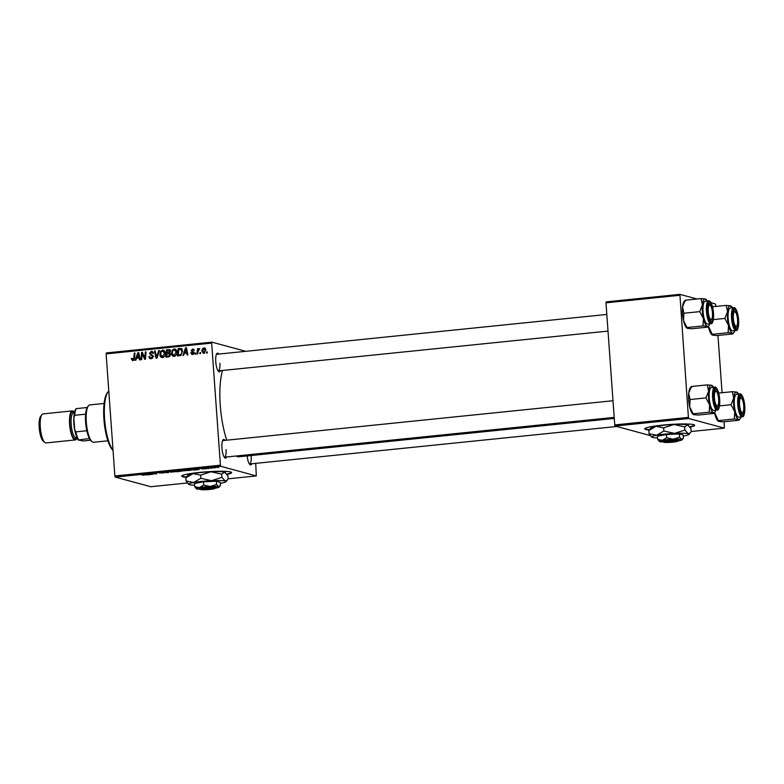 <?xml version="1.0" encoding="UTF-8"?>
<svg xmlns="http://www.w3.org/2000/svg" width="784" height="784" viewBox="0 0 784 784"><rect width="100%" height="100%" fill="white"/><g stroke="black" fill="none" stroke-linecap="round" stroke-linejoin="round"><path stroke-width="1.18" d="M690.057 427.133A25.029 2.568 175.9 0 0 694.673 425.291A25.029 2.568 175.9 0 0 662.48 425.124A25.029 2.568 175.9 0 0 644.742 428.877A25.029 2.568 175.9 0 0 649.172 430.004M689.802 426.77A25.029 2.568 175.9 0 0 694.575 425.095M227.046 474.428A25.029 2.568 175.9 0 0 231.662 472.585A25.029 2.568 175.9 0 0 199.469 472.419A25.029 2.568 175.9 0 0 181.731 476.172A25.029 2.568 175.9 0 0 186.161 477.299M226.792 474.065A25.029 2.568 175.9 0 0 231.564 472.389M226.703 456.964A9.388 2.636 -95.8 0 1 224.792 457.797A9.388 2.636 -95.8 0 1 221.941 448.056A9.388 2.636 -95.8 0 1 222.97 439.942A9.388 2.636 -95.8 0 1 225.008 440.373M224.273 457.18A8.34 2.342 84.2 0 0 224.508 457.19A8.34 2.342 84.2 0 0 226.066 449.546M220.52 370.675A9.388 2.636 -95.8 0 1 218.609 371.508A9.388 2.636 -95.8 0 1 215.757 361.767A9.388 2.636 -95.8 0 1 216.786 353.643A9.388 2.636 -95.8 0 1 218.814 354.074M218.089 370.881A8.34 2.342 84.2 0 0 218.315 370.901A8.34 2.342 84.2 0 0 219.883 363.247M251.801 463.765A9.388 2.636 -95.8 0 1 249.9 464.598A9.388 2.636 -95.8 0 1 247.146 455.935M249.381 463.971A8.34 2.342 84.2 0 0 249.606 463.991A8.34 2.342 84.2 0 0 251.164 456.337M226.782 440.187A47.971 13.475 -95.8 0 1 220.265 405.289A47.971 13.475 -95.8 0 1 222.509 370.469M206.858 468.754L205.976 468.724L206.858 468.754M211.739 468.254L210.867 468.224L211.739 468.254M187.102 470.322L181.986 470.959L187.347 470.469M194.785 469.988L194.001 470.067L195.128 469.165L199.077 469.547L194.785 469.988L194.746 469.469M181.212 471.125L177.076 471.792L176.145 471.106L181.32 471.184M168.139 472.703L164.042 472.34L167.492 472.654L169.079 471.821L168.139 472.703L168.099 472.086M145.246 474.83L142.11 475.133L143.933 475.094L144.481 474.888L143.825 474.398L144.56 474.33L145.285 474.888M143.933 475.094L144.442 474.34M152.821 474.271L151.175 473.654L155.722 473.859L154.899 473.271L155.634 473.193L156.565 473.889L152.008 473.683L152.821 474.271M228.134 478.808L256.319 475.937L220.804 466.313L115.258 477.093L114.876 475.976L220.422 465.196L220.804 466.313M187.337 482.983L150.773 486.717L115.258 477.093M147.078 474.859L146.294 474.937L147.421 474.036L151.371 474.418L147.078 474.859L147.039 474.34M159.466 472.879L164.081 472.899L159.377 472.948M161.083 472.634L160.191 472.928M175.518 471.507L170.393 472.144L175.763 471.654M201.468 468.783L204.987 468.783L201.4 468.842M203.566 469.028L204.271 468.754M202.713 468.597L202.164 468.803M192.756 469.724L188.66 470.606L187.729 469.92L193.011 469.871M212.68 467.666L216.345 467.44L212.474 467.813M208.946 468.538L207.544 468.107L209.789 467.891L208.946 468.538M209.318 467.921L208.701 468.332M218.442 467.568L217.57 467.548L218.442 467.568M174.097 356.416C172.47 356.279 171.598 355.319 171.48 353.535L172.206 350.232L174.195 348.919C175.871 349.066 176.753 350.066 176.831 351.898C177.008 354.201 176.096 355.711 174.097 356.416L173.333 356.357M174.077 349.801L175.4 349.252L174.195 348.919L174.969 348.978M184.328 353.29L183.613 355.348L182.829 355.436L185.543 347.861L186.435 347.773L187.905 354.917L187.18 354.985L186.798 353.035L184.328 353.29M132.937 360.62L131.418 358.504L132.133 358.337L132.927 359.768L133.78 358.308L134.25 353.104L134.985 353.025L134.495 358.425L132.339 360.581M132.114 358.974L133.986 360.062M151.322 358.749C149.852 358.817 149.078 358.072 148.989 356.514L149.705 356.348L149.969 357.396L151.312 357.896L152.635 356.534L149.499 353.388L151.302 351.261L153.497 353.153L152.782 353.457L151.341 352.114L150.214 353.261L153.36 356.397L151.322 358.749L150.352 358.68M149.969 357.396L152.645 358.2M151.253 352.124L152.508 351.585L151.302 351.261L152.125 351.31M153.39 352.594L151.341 352.114M159.495 350.517L156.976 358.072L156.045 358.17L154.458 351.036L155.193 350.958L156.555 357.073L158.721 350.595L159.495 350.517M162.513 357.602C160.887 357.465 160.014 356.504 159.897 354.711L160.622 351.408L162.611 350.105C164.287 350.252 165.169 351.242 165.248 353.084C165.424 355.387 164.513 356.887 162.513 357.602L161.749 357.543M162.484 350.977L163.817 350.438L162.611 350.105L163.386 350.164M207.368 351.889L207.27 352.937L206.545 353.006L206.623 351.957L207.368 351.889M245.764 351.32L211.905 342.157L211.67 343.108L106.124 353.888L114.876 475.976M211.67 343.108L220.422 465.196M170.54 354.417L168.697 356.877L165.904 357.161L166.561 349.801L169.324 349.635L170.402 351.183L169.569 353.045L170.54 354.417M136.622 358.161L135.906 360.228L135.122 360.307L137.837 352.731L138.729 352.643L140.199 359.787L139.474 359.866L139.101 357.906L136.622 358.161M142.08 355.142L141.649 359.64L140.924 359.709L141.59 352.349L142.355 352.271L144.795 358.21L145.324 351.967L146.059 351.889L145.393 359.258L144.628 359.337L142.188 353.408L142.08 355.142M192.531 354.535L190.669 352.829L191.384 352.663L192.521 353.878L193.413 352.967L191.159 350.693L192.57 349.037L194.334 350.468L192.58 349.703L191.972 350.918L194.138 352.839L191.786 354.486M193.491 354.201L192.129 353.849L193.56 354.152M192.893 349.703L193.766 349.36L192.57 349.037L193.285 349.086M194.256 350.085L192.58 349.703M181.045 348.508L182.525 351.154L180.663 355.475L177.488 355.975L178.154 348.615L180.937 348.478M203.84 353.378L201.968 351.457C201.772 349.625 202.448 348.429 204.016 347.871L205.869 349.899L203.84 353.378L203.232 353.339M205.094 348.155L204.604 347.91M200.665 352.565L200.577 353.623L199.851 353.692L199.93 352.643L200.665 352.565M197.999 351.761L197.784 353.907L197.049 353.976L197.529 348.625L198.264 348.547L198.156 349.654L199.753 348.498L197.999 351.761M195.784 353.065L195.686 354.123L194.961 354.192L195.04 353.143L195.784 353.065M106.124 353.888L106.35 352.937L211.905 342.157M255.711 463.364L256.319 475.937M691.145 431.514L724.308 428.133L688.793 418.509L615.107 426.035L614.734 424.918L688.411 417.392L688.793 418.509M650.25 435.551L615.107 426.035M679.659 295.303L605.983 302.83L606.208 301.879L679.885 294.353L688.411 417.392M605.983 302.83L614.734 424.918M715.88 306.436L715.41 303.967L711.019 302.781M697.064 298.998L679.885 294.353M717.958 335.444L722.064 392.735M724.151 421.743L724.308 428.133M614.264 418.431L238.983 456.768A47.971 13.475 -95.8 0 1 236.092 456.004M606.816 314.443L216.619 354.299A8.34 2.342 84.2 0 0 216.404 354.358M613 400.732L222.803 440.588A8.34 2.342 84.2 0 0 222.587 440.657M207.339 352.153L206.623 351.957M167.149 357.034L167.208 356.357M167.453 353.692L167.511 353.016M167.727 350.536L166.561 349.801M167.766 350.125L170.53 349.968M170.451 353.947L166.933 353.741L166.718 356.23L168.785 355.975L169.814 354.476L168.472 353.584M166.718 356.23L169.991 356.299M170.402 351.477L167.217 350.585L167.012 352.878L169.609 353.055M170.089 352.535L168.462 350.458M167.012 352.878L169.354 352.339M170.549 354.672L169.814 354.476M169.903 356.279L168.785 355.975M162.376 357.612L161.426 356.426M160.642 354.917L159.897 354.711M161.445 351.634L160.622 351.408M164.924 351.604L162.651 350.958L161.23 351.908L160.622 354.672L162.504 356.749L164.522 353.084L162.651 350.958M163.709 357.073L161.974 356.71L163.787 357.063M165.257 353.28L164.522 353.084M157.084 357.739L156.957 357.181M155.261 351.252L154.458 351.036M157.241 357.259L156.555 357.073M159.407 350.791L158.721 350.595M151.028 358.768L150.352 357.739M149.734 356.72L148.989 356.514M151.175 357.729L152.517 358.219M153.36 356.73L152.635 356.534M153.331 356.171L152.41 355.926M153.605 356.25L150.43 354.887M151.635 355.211L150.695 353.711M150.293 353.604L149.499 353.388M132.222 359.395L131.398 359.17M132.114 358.69L131.418 358.504M133.319 359.297L134.133 360.101M134.956 353.29L134.25 353.104M133.025 360.611L132.633 359.748L133.848 360.081M137.239 358.102L137.484 357.416M138.797 352.996L137.837 352.731M139.856 358.112L139.101 357.906M138.944 353.682L138.239 353.486L136.955 357.279L139.719 357.445M139.679 357.279L138.935 357.073L138.239 353.486M136.955 357.279L138.935 357.073M142.492 352.594L141.59 352.349M145.471 358.396L144.795 358.21M145.648 356.485L144.913 356.289M146.03 352.163L145.324 351.967M143.795 355.564L142.884 355.319M142.933 353.604L142.188 353.408M191.463 353.143L190.679 352.927M191.443 353.035L190.669 352.829M194.128 353.163L193.413 352.967M194.128 352.771L193.227 352.526M194.432 352.849L192.354 351.016M191.972 350.909L191.159 350.693M192.452 354.544L191.972 353.8M184.936 353.231L185.181 352.545M186.504 348.116L185.543 347.861M187.562 353.241L186.798 353.035M186.641 348.802L185.945 348.615L184.661 352.398L187.425 352.575M187.386 352.408L186.641 352.202L185.945 348.615M184.661 352.398L186.641 352.202M178.732 355.848L178.801 355.172M179.32 349.35L178.154 348.615M179.35 348.939L181.986 348.762M182.221 349.752L178.811 349.399L178.301 355.044L179.232 354.946C181.143 354.564 181.996 353.31 181.8 351.183L180.781 349.321M178.301 355.044L181.182 355.142M182.535 351.379L181.8 351.183M180.438 355.27L179.232 354.946M173.96 356.426L173.009 355.24M172.235 353.731L171.48 353.535M173.029 350.448L172.206 350.232M176.508 350.428L174.234 349.772L172.813 350.732L172.206 353.496L174.087 355.564L176.106 351.898L174.234 349.772M175.293 355.897L173.568 355.524L175.381 355.887M176.841 352.094L176.106 351.898M203.889 353.378L203.36 352.653M202.733 351.663L201.968 351.457M204.291 348.537L205.153 348.204M205.663 348.929L204.036 348.527L202.684 351.301L203.801 352.722L205.143 349.968L204.036 348.527M204.702 353.025L203.497 352.702L204.781 352.986M205.878 350.164L205.143 349.968M200.645 352.839L199.93 352.643M198.234 348.821L197.529 348.625M195.755 353.339L195.04 353.143M152.047 473.703L152.086 474.349M155.673 473.222L155.722 473.859M155.751 473.281L155.8 473.967M147.323 474.114L147.363 474.614M147.843 474.242L149.489 474.3L147.833 473.997M171.137 471.635L174.763 471.576L171.128 472.076M177.027 471.135L177.076 471.792M176.988 471.106L179.654 470.939L176.978 471.017M177.38 471.4L180.487 471.194L177.38 471.311M180.477 471.076L179.761 471.419M195.03 469.244L195.059 469.743M195.549 469.361L197.186 469.43L195.53 469.126M188.611 469.949L188.66 470.606M188.572 469.92L189.287 470.449L192.021 469.792L188.562 469.832M182.731 470.449L186.357 470.39L182.721 470.89M214.169 467.421L215.62 467.509L213.395 467.852M215.61 467.362L214.845 467.872M208.172 468.048L208.221 468.607M181.8 475.957A25.029 2.568 175.9 0 0 186.455 476.907M644.811 428.662A25.029 2.568 175.9 0 0 649.466 429.612M113.043 450.428A30.243 8.497 -95.8 0 1 103.9 419.087A30.243 8.497 -95.8 0 1 107.222 392.931L108.035 391.853A31.282 8.791 84.2 0 0 104.595 418.901A31.282 8.791 84.2 0 0 113.033 450.212M108.79 391.01A31.282 8.791 84.2 0 0 108.035 391.853M738.165 319.784A9.388 2.636 -95.8 0 1 735.598 328.055A9.388 2.636 -95.8 0 1 732.746 318.314A9.388 2.636 -95.8 0 1 733.775 310.199A9.388 2.636 -95.8 0 1 738.165 319.784M736.764 325.938A7.301 2.048 84.2 0 0 737.607 320.47A7.301 2.048 84.2 0 0 735.343 312.042A7.301 2.048 84.2 0 0 733.305 317.628A7.301 2.048 84.2 0 0 736.764 325.938L735.951 327.016A8.34 2.342 -95.8 0 1 735.314 327.447A8.34 2.342 -95.8 0 1 735.078 327.438A8.34 2.342 84.2 0 0 735.314 327.447A8.34 2.342 84.2 0 0 736.343 326.281M733.697 307.7L730.306 308.043A11.476 3.224 84.2 0 0 728.16 318.559A11.476 3.224 84.2 0 0 732.638 330.868L736.029 330.525A11.476 3.224 -95.8 0 1 731.55 318.216A11.476 3.224 -95.8 0 1 733.697 307.7C735.686 307.054 737.332 311.13 738.616 319.911C738.646 327.408 737.783 330.936 736.029 330.525M712.538 335.15L712.274 334.317L712.538 335.15L716.87 335.562L732.717 333.945L732.452 333.112L732.717 333.945M728.13 332.7L732.452 333.112A13.759 3.861 -95.8 0 1 728.522 325.35L728.13 332.7L712.274 334.317L708.403 326.213M724.857 318.422L728.522 325.35A13.759 3.861 -95.8 0 1 727.542 311.699L724.857 318.422L713.332 319.598M726.17 305.388L727.542 311.699A13.759 3.861 -95.8 0 1 730.492 305.799L726.17 305.388L712.509 306.779M730.757 306.632L730.492 305.799L730.757 306.632M711.96 334.856A13.759 3.861 -95.8 0 1 711.774 334.699A13.759 3.861 -95.8 0 1 708.609 327.389A13.759 3.861 -95.8 0 1 708.364 326.262M734.765 330.652A13.759 3.861 -95.8 0 1 733.942 332.436A13.759 3.861 -95.8 0 1 732.452 333.112M732.432 307.828A13.759 3.861 84.2 0 0 731.266 306.25A13.759 3.861 84.2 0 0 730.492 305.799M734.863 311.787A8.34 2.342 84.2 0 0 733.618 310.856A8.34 2.342 84.2 0 0 733.393 310.915A8.34 2.342 -95.8 0 1 733.618 310.856A8.34 2.342 -95.8 0 1 734.334 311.15L735.343 312.042M712.382 311.963A7.301 2.048 84.2 0 0 710.235 305.25A7.301 2.048 84.2 0 0 708.324 312.542A7.301 2.048 84.2 0 0 711.656 319.137A7.301 2.048 84.2 0 0 712.382 311.963M709.755 304.996A8.34 2.342 84.2 0 0 708.511 304.055A8.34 2.342 84.2 0 0 708.285 304.114A8.34 2.342 -95.8 0 1 708.511 304.055A8.34 2.342 -95.8 0 1 709.226 304.349L710.235 305.25M711.656 319.137L710.853 320.225A8.34 2.342 -95.8 0 1 710.206 320.656A8.34 2.342 -95.8 0 1 709.971 320.636A8.34 2.342 84.2 0 0 710.206 320.656A8.34 2.342 84.2 0 0 711.235 319.48M687.431 328.349L683.501 320.587A13.759 3.861 -95.8 0 1 682.482 313.62A13.759 3.861 -95.8 0 1 682.521 306.936L685.216 300.213L701.063 298.586L702.435 304.898L699.749 311.63L703.415 318.559L703.023 325.899L707.344 326.32L707.609 327.144L691.762 328.761L687.431 328.349L687.176 327.526L703.023 325.899M686.853 328.055A13.759 3.861 -95.8 0 1 686.666 327.898A13.759 3.861 -95.8 0 1 683.501 320.587L683.903 313.247L682.521 306.936A13.759 3.861 -95.8 0 1 683.991 301.713L684.932 300.458M713.058 312.983A9.388 2.636 -95.8 0 1 710.5 321.264A9.388 2.636 -95.8 0 1 707.638 311.522A9.388 2.636 -95.8 0 1 708.677 303.398A9.388 2.636 -95.8 0 1 713.058 312.983M708.589 300.899L705.208 301.252A11.476 3.224 84.2 0 0 703.062 311.767A11.476 3.224 84.2 0 0 707.531 324.076L710.921 323.723A11.476 3.224 -95.8 0 1 706.443 311.415A11.476 3.224 -95.8 0 1 708.589 300.899C710.578 300.262 712.225 304.329 713.509 313.12A10.849 3.048 84.2 0 0 709.579 301.497A10.849 3.048 84.2 0 0 707.217 311.405A10.849 3.048 84.2 0 0 711.127 323.018A10.849 3.048 84.2 0 0 713.479 313.1C713.548 320.607 712.685 324.145 710.921 323.723M709.657 323.851A13.759 3.861 -95.8 0 1 708.834 325.634A13.759 3.861 -95.8 0 1 707.344 326.32L707.609 327.144M683.903 313.247L699.749 311.63M685.216 300.213L685.471 301.036M707.344 326.32A13.759 3.861 -95.8 0 1 703.415 318.559A13.759 3.861 -95.8 0 1 702.435 304.898A13.759 3.861 -95.8 0 1 705.394 299.008L705.649 299.831L705.394 299.008L701.063 298.586M707.325 301.027A13.759 3.861 84.2 0 0 706.159 299.449A13.759 3.861 84.2 0 0 705.394 299.008M739.616 405.632A7.301 2.048 84.2 0 0 742.948 412.227A7.301 2.048 84.2 0 0 743.673 405.054A7.301 2.048 84.2 0 0 741.527 398.341A7.301 2.048 84.2 0 0 739.616 405.632M742.948 412.227L742.144 413.315A8.34 2.342 -95.8 0 1 741.497 413.746A8.34 2.342 -95.8 0 1 741.262 413.727A8.34 2.342 84.2 0 0 741.497 413.746A8.34 2.342 84.2 0 0 742.526 412.57M741.047 398.086A8.34 2.342 84.2 0 0 739.802 397.145A8.34 2.342 84.2 0 0 739.577 397.204A8.34 2.342 -95.8 0 1 739.802 397.145A8.34 2.342 -95.8 0 1 740.517 397.439L741.527 398.341M740.949 416.941A13.759 3.861 -95.8 0 1 740.125 418.725A13.759 3.861 -95.8 0 1 738.636 419.411A13.759 3.861 84.2 0 1 734.706 411.649A13.759 3.861 -95.8 0 1 733.687 404.671A13.759 3.861 -95.8 0 1 733.726 397.988L731.041 404.72L734.706 411.649L734.314 418.989L738.636 419.411L738.9 420.234L723.054 421.851L718.722 421.439L714.587 412.511A13.759 3.861 -95.8 0 0 714.792 413.678A13.759 3.861 -95.8 0 0 717.958 420.988L718.203 421.214M738.93 404.613A9.388 2.636 -95.8 0 1 739.959 396.488A9.388 2.636 -95.8 0 1 744.349 406.073A9.388 2.636 -95.8 0 1 741.791 414.354A9.388 2.636 -95.8 0 1 738.93 404.613M734.353 404.858A11.476 3.224 84.2 0 0 738.822 417.166L742.213 416.814A11.476 3.224 -95.8 0 1 737.734 404.505A11.476 3.224 -95.8 0 1 739.88 393.989L736.49 394.342A11.476 3.224 84.2 0 0 734.353 404.858M718.722 421.439L718.467 420.616L734.314 418.989M719.516 405.896L731.041 404.72M732.354 391.677L733.726 397.988A13.759 3.861 -95.8 0 1 736.686 392.098L732.354 391.677L718.693 393.078M736.686 392.098L736.94 392.921L736.686 392.098A13.759 3.861 -95.8 0 1 737.45 392.539A13.759 3.861 -95.8 0 1 738.616 394.117M738.636 419.411L738.9 420.234M714.381 397.125A7.301 2.048 84.2 0 0 717.84 405.426A7.301 2.048 84.2 0 0 718.693 399.967A7.301 2.048 84.2 0 0 716.429 391.539A7.301 2.048 84.2 0 0 714.381 397.125M717.84 405.426L717.037 406.514A8.34 2.342 -95.8 0 1 716.39 406.945A8.34 2.342 -95.8 0 1 716.155 406.935A8.34 2.342 84.2 0 0 716.39 406.945A8.34 2.342 84.2 0 0 717.419 405.779M715.939 391.285A8.34 2.342 84.2 0 0 714.694 390.344A8.34 2.342 84.2 0 0 714.469 390.412A8.34 2.342 -95.8 0 1 714.694 390.344A8.34 2.342 -95.8 0 1 715.41 390.638L716.429 391.539M715.841 410.15A13.759 3.861 -95.8 0 1 715.018 411.933A13.759 3.861 -95.8 0 1 713.538 412.609A13.759 3.861 84.2 0 1 709.598 404.848A13.759 3.861 -95.8 0 1 708.579 397.88A13.759 3.861 -95.8 0 1 708.628 391.196L705.933 397.919L709.598 404.848L709.206 412.198L713.538 412.609L713.793 413.442L697.946 415.059L693.615 414.648L689.685 406.886L690.087 399.536L705.933 397.919M713.832 397.811A9.388 2.636 -95.8 0 1 714.861 389.697A9.388 2.636 -95.8 0 1 719.251 399.281A9.388 2.636 -95.8 0 1 716.684 407.553A9.388 2.636 -95.8 0 1 713.832 397.811M709.246 398.056A11.476 3.224 84.2 0 0 713.724 410.365L717.105 410.022A11.476 3.224 -95.8 0 1 712.627 397.713A11.476 3.224 -95.8 0 1 714.773 387.198L711.392 387.541A11.476 3.224 84.2 0 0 709.246 398.056M693.615 414.648L693.36 413.815L709.206 412.198M690.087 399.536L688.715 393.225L691.4 386.502L707.246 384.885L708.628 391.196A13.759 3.861 -95.8 0 1 711.578 385.297L707.246 384.885M691.4 386.502L691.664 387.335M711.578 385.297L711.833 386.13L711.578 385.297A13.759 3.861 -95.8 0 1 712.342 385.748A13.759 3.861 -95.8 0 1 713.518 387.325M713.538 412.609L713.793 413.442M693.036 414.344A13.759 3.861 -95.8 0 1 692.85 414.197A13.759 3.861 -95.8 0 1 689.685 406.886A13.759 3.861 -95.8 0 1 688.715 393.225A13.759 3.861 -95.8 0 1 690.175 388.011L691.116 386.757M92.012 441.598L91.003 440.706A17.728 4.978 -95.8 0 1 89.435 438.56A17.728 4.978 -95.8 0 1 86.808 430.739A17.728 4.978 -95.8 0 1 85.623 414.187A17.728 4.978 -95.8 0 1 87.21 407.513A17.728 4.978 -95.8 0 1 87.553 406.974L88.367 405.887A18.767 5.272 84.2 0 0 86.475 424.124A18.767 5.272 84.2 0 0 92.012 441.598A18.767 5.272 84.2 0 0 93.061 442.215A18.767 5.272 84.2 0 0 93.629 442.264L107.918 440.804M104.105 403.456L89.817 404.916A18.767 5.272 84.2 0 0 88.367 405.887M89.435 438.56L78.214 439.981A16.689 4.684 -95.8 0 1 74.676 429.446L73.853 417.931A16.689 4.684 -95.8 0 1 75.793 409.179L76.048 408.836M90.552 440.236L83.29 440.98L78.214 439.981M74.676 429.446L75.852 431.866A17.728 4.978 84.2 0 0 78.478 439.677M86.808 430.739L75.852 431.866M85.623 414.187L74.666 415.304L73.853 417.931M87.21 407.513L76.254 408.631A17.728 4.978 84.2 0 0 74.666 415.304M44.747 442.421L43.13 440.98A12.936 3.636 -95.8 0 1 39.2 427.564A12.936 3.636 -95.8 0 1 40.621 416.373L41.915 414.638A14.602 4.096 84.2 0 0 40.307 427.27A14.602 4.096 84.2 0 0 44.747 442.421A14.602 4.096 84.2 0 0 46.011 442.931L75.284 439.942A14.602 4.096 84.2 0 0 77.077 437.923M74.48 412.511A14.602 4.096 84.2 0 0 72.314 410.894L43.042 413.883A14.602 4.096 84.2 0 0 41.915 414.638M75.303 432.494A13.553 3.802 -95.8 0 1 73.872 423.948A13.553 3.802 -95.8 0 1 73.853 417.999M72.314 410.894A14.602 4.096 84.2 0 0 69.59 424.281A14.602 4.096 84.2 0 0 75.284 439.942M200.91 489.451L201.135 489.647A7.301 0.755 175.9 0 0 208.975 489.52A7.301 0.755 175.9 0 0 214.983 488.422L215.943 487.325A8.34 0.853 175.9 0 0 215.865 487.109L214.336 488.079L200.537 489.49A7.301 0.755 175.9 0 1 200.498 489.461L199.391 488.51A8.34 0.853 175.9 0 0 199.459 488.559L199.44 488.559M214.336 488.079A7.301 0.755 175.9 0 0 205.771 488.285A7.301 0.755 175.9 0 0 200.498 489.461M215.267 486.942A8.34 0.853 175.9 0 0 205.486 487.158A8.34 0.853 175.9 0 0 199.391 488.51M215.188 488.187A11.476 1.176 175.9 0 0 216.002 488.05A11.476 1.176 175.9 0 0 219.05 487.138L220.402 485.472L220.167 482.258L216.345 481.229L203.487 481.827L194.442 483.463L194.667 486.668L196.706 488.951A11.476 1.176 175.9 0 0 200.263 489.255M220.402 485.472L218.618 486.707L216.58 484.434L216.345 481.229M216.58 484.434L210.269 486.492L203.713 485.031L203.487 481.827M203.713 485.031L199.322 487.609L194.667 486.668M219.05 487.138A11.476 1.176 175.9 0 0 218.618 486.707A11.476 1.176 175.9 0 0 210.269 486.492A11.476 1.176 175.9 0 0 199.322 487.609A11.476 1.176 175.9 0 0 196.294 488.765L196.245 488.716M220.245 483.346A18.767 1.931 175.9 0 0 220.961 483.218A18.767 1.931 175.9 0 0 225.949 481.729A18.767 1.931 175.9 0 0 225.233 481.033A18.767 1.931 175.9 0 0 211.572 480.68A18.767 1.931 175.9 0 0 193.648 482.513A18.767 1.931 175.9 0 0 188.699 484.394A18.767 1.931 175.9 0 0 189.385 484.698A18.767 1.931 175.9 0 0 194.569 485.188M225.949 481.729L228.154 478.995L227.928 475.859L224.587 472.135A18.767 1.931 175.9 0 0 210.935 471.782L221.666 474.173L224.587 472.135A18.767 1.931 -4.1 0 1 225.282 472.429L225.616 472.723M227.35 480.122L225.233 481.033L221.892 477.309L221.666 474.173M200.616 475.153L210.935 471.782A18.767 1.931 175.9 0 0 193.011 473.614L200.616 475.153L200.841 478.289L193.648 482.513L186.053 480.964L185.828 477.828L193.011 473.614A18.767 1.931 175.9 0 0 188.033 475.104L185.828 477.828M221.892 477.309L211.572 480.68L200.841 478.289M186.053 480.964L188.699 484.394M201.135 489.647L214.934 488.246L215.865 487.109M663.921 442.156L664.146 442.352A7.301 0.755 175.9 0 0 671.986 442.225A7.301 0.755 175.9 0 0 677.993 441.127L678.954 440.03A8.34 0.853 175.9 0 0 678.875 439.804L677.347 440.784L663.548 442.196A7.301 0.755 175.9 0 1 663.509 442.166L662.402 441.216A8.34 0.853 175.9 0 0 662.47 441.265M677.347 440.784A7.301 0.755 175.9 0 0 668.781 440.99A7.301 0.755 175.9 0 0 663.509 442.166M678.278 439.648A8.34 0.853 175.9 0 0 668.497 439.863A8.34 0.853 175.9 0 0 662.402 441.216M678.199 440.892A11.476 1.176 175.9 0 0 679.013 440.755A11.476 1.176 175.9 0 0 682.06 439.844L683.413 438.178L683.178 434.963L679.356 433.934L666.488 434.532L657.453 436.169L657.678 439.373L659.716 441.657A11.476 1.176 175.9 0 0 663.274 441.96M683.413 438.178L681.629 439.412L679.591 437.139L679.356 433.934M679.591 437.139L673.28 439.197L666.723 437.737L666.488 434.532M666.723 437.737L662.333 440.314L657.678 439.373M682.06 439.844A11.476 1.176 175.9 0 0 681.629 439.412A11.476 1.176 175.9 0 0 673.28 439.197A11.476 1.176 175.9 0 0 662.333 440.314A11.476 1.176 175.9 0 0 659.305 441.47L659.256 441.421M683.256 436.051A18.767 1.931 175.9 0 0 683.971 435.924A18.767 1.931 175.9 0 0 688.95 434.434A18.767 1.931 175.9 0 0 688.244 433.738A18.767 1.931 175.9 0 0 674.583 433.385A18.767 1.931 175.9 0 0 656.659 435.218A18.767 1.931 175.9 0 0 651.71 437.1A18.767 1.931 175.9 0 0 652.396 437.403A18.767 1.931 175.9 0 0 657.57 437.893M688.95 434.434L691.165 431.7L690.939 428.564L687.597 424.84A18.767 1.931 175.9 0 0 673.946 424.487L684.677 426.878L687.597 424.84A18.767 1.931 -4.1 0 1 688.283 425.134L688.626 425.428M690.361 432.827L688.244 433.738L684.902 430.014L684.677 426.878M663.627 427.858L673.946 424.487A18.767 1.931 175.9 0 0 656.022 426.32L663.627 427.858L663.852 430.994L656.659 435.218L649.054 433.67L648.838 430.534L656.022 426.32A18.767 1.931 175.9 0 0 651.043 427.809L648.838 430.534M684.902 430.014L674.583 433.385L663.852 430.994M649.054 433.67L651.71 437.1M664.146 442.352L677.944 440.951L678.875 439.804M169.55 349.938L168.344 349.615M169.393 353.084L168.197 352.761M169.275 356.416L168.07 356.083M157.751 355.74L157.035 355.544M152.537 355.642L151.341 355.319M134.495 358.504L133.78 358.308M139.317 355.485L138.552 355.279M193.707 352.428L192.501 352.094M187.013 350.605L186.259 350.409M181.094 348.762L179.889 348.439M738.587 319.901A10.849 3.048 84.2 0 0 734.686 308.288A10.849 3.048 84.2 0 0 732.325 318.206A10.849 3.048 84.2 0 0 736.225 329.809A10.849 3.048 84.2 0 0 738.587 319.901M738.508 404.495A10.849 3.048 84.2 0 0 742.419 416.108A10.849 3.048 84.2 0 0 744.771 406.19A10.849 3.048 84.2 0 0 740.87 394.587A10.849 3.048 84.2 0 0 738.508 404.495M713.411 397.704A10.849 3.048 84.2 0 0 717.311 409.307A10.849 3.048 84.2 0 0 719.673 399.389A10.849 3.048 84.2 0 0 715.763 387.786A10.849 3.048 84.2 0 0 713.411 397.704M76.528 437.717A13.553 3.802 -95.8 0 1 69.884 424.36A13.553 3.802 -95.8 0 1 73.98 412.815M74.421 412.776L73.52 412.864A12.515 3.518 84.2 0 0 71.187 424.34A12.515 3.518 84.2 0 0 76.068 437.766L76.969 437.678M169.138 350.468L170.344 350.791M150.636 357.847L151.841 358.18M144.54 474.957L144.491 474.34M733.942 332.436L733.001 333.69M608.002 331.093L218.315 370.901M708.834 325.634L707.893 326.899M616.763 426.486L249.606 463.991M742.213 416.814C743.967 417.235 744.839 413.697 744.8 406.21C743.663 395.087 740.341 393.039 739.88 393.989M740.125 418.725L739.185 419.989M224.508 457.19L614.195 417.392M717.105 410.022C718.869 410.434 719.732 406.896 719.692 399.409C718.556 388.286 715.233 386.247 714.773 387.198M715.018 411.933L714.077 413.188"/></g></svg>
